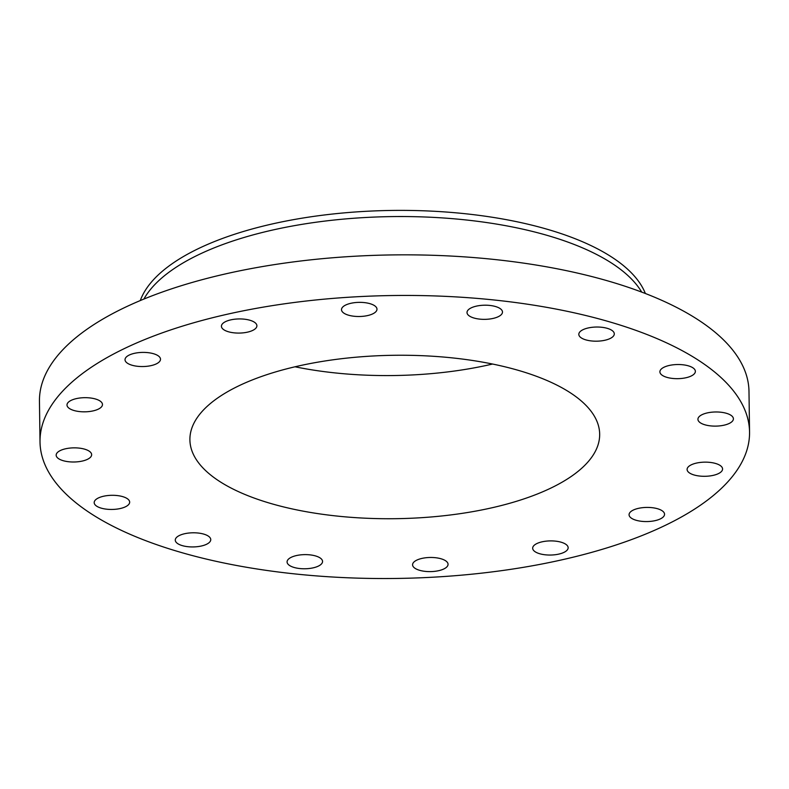 <?xml version="1.0" encoding="UTF-8"?>
<svg xmlns="http://www.w3.org/2000/svg" width="789" height="789" viewBox="0 0 789 789"><rect width="100%" height="100%" fill="white"/><g stroke="black" fill="none" stroke-linecap="round" stroke-linejoin="round"><path stroke-width="1.18" d="M254.117 329.634A17.743 7.071 179.2 0 0 256.898 325.758A17.743 7.071 179.2 0 0 244.077 319.151A17.743 7.071 179.2 0 0 224.204 322.376A17.743 7.071 179.2 0 0 221.423 326.252A17.743 7.071 179.2 0 0 234.234 332.859A17.743 7.071 179.2 0 0 254.117 329.634M203.996 558.513A354.803 141.478 179.2 0 0 566.196 558.849A354.803 141.478 179.2 0 0 749.55 432.037A354.803 141.478 179.2 0 0 585.576 315.462A354.803 141.478 179.2 0 0 223.366 315.127A354.803 141.478 179.2 0 0 40.012 441.939A354.803 141.478 179.2 0 0 203.996 558.513M749.55 432.037L748.988 391.433A354.803 141.478 179.2 0 0 585.004 274.858A354.803 141.478 179.2 0 0 222.804 274.523A354.803 141.478 179.2 0 0 39.45 401.335L40.012 441.939M641.723 292.108A255.458 101.86 179.2 0 0 530.494 230.95A255.458 101.86 179.2 0 0 143.894 299.061M645.372 293.508A255.458 101.86 179.2 0 0 530.415 224.796A255.458 101.86 179.2 0 0 140.284 300.56M295.007 366.786A204.903 81.701 179.2 0 0 492.563 364.035M284.602 507.169A204.903 81.701 179.2 0 0 493.776 507.366A204.903 81.701 179.2 0 0 599.67 434.128A204.903 81.701 179.2 0 0 504.97 366.806A204.903 81.701 179.2 0 0 295.786 366.609A204.903 81.701 179.2 0 0 189.902 439.848A204.903 81.701 179.2 0 0 284.602 507.169M160.226 360.504A17.743 7.071 179.2 0 0 160.502 359.232A17.743 7.071 179.2 0 0 144.259 352.407A17.743 7.071 179.2 0 0 125.293 358.453A17.743 7.071 179.2 0 0 125.027 359.725A17.743 7.071 179.2 0 0 141.261 366.54A17.743 7.071 179.2 0 0 160.226 360.504M102.047 403.021A17.743 7.071 179.2 0 0 82.756 397.745A17.743 7.071 179.2 0 0 66.996 404.994A17.743 7.071 179.2 0 0 67.41 406.483A17.743 7.071 179.2 0 0 86.701 411.759A17.743 7.071 179.2 0 0 102.471 404.501A17.743 7.071 179.2 0 0 102.047 403.021M88.437 450.697A17.743 7.071 179.2 0 0 68.525 448.251A17.743 7.071 179.2 0 0 56.167 455.174A17.743 7.071 179.2 0 0 59.362 459.149A17.743 7.071 179.2 0 0 79.275 461.604A17.743 7.071 179.2 0 0 91.642 454.681A17.743 7.071 179.2 0 0 88.437 450.697M121.467 496.301A17.743 7.071 179.2 0 0 103.359 496.281A17.743 7.071 179.2 0 0 94.187 502.623A17.743 7.071 179.2 0 0 102.383 508.451A17.743 7.071 179.2 0 0 120.5 508.471A17.743 7.071 179.2 0 0 129.662 502.129A17.743 7.071 179.2 0 0 121.467 496.301M196.106 532.861A17.743 7.071 179.2 0 0 175.276 540.11A17.743 7.071 179.2 0 0 189.922 546.866A17.743 7.071 179.2 0 0 210.752 539.617A17.743 7.071 179.2 0 0 196.106 532.861M300.984 554.835A17.743 7.071 179.2 0 0 287.078 561.946A17.743 7.071 179.2 0 0 308.647 568.563A17.743 7.071 179.2 0 0 322.553 561.452A17.743 7.071 179.2 0 0 300.984 554.835M420.152 558.868A17.743 7.071 179.2 0 0 412.578 564.786A17.743 7.071 179.2 0 0 422.164 570.92A17.743 7.071 179.2 0 0 440.479 570.22A17.743 7.071 179.2 0 0 448.053 564.293A17.743 7.071 179.2 0 0 438.467 558.158A17.743 7.071 179.2 0 0 420.152 558.868M535.455 544.341A17.743 7.071 179.2 0 0 532.674 548.217A17.743 7.071 179.2 0 0 545.485 554.825A17.743 7.071 179.2 0 0 565.368 551.6A17.743 7.071 179.2 0 0 568.149 547.724A17.743 7.071 179.2 0 0 555.328 541.116A17.743 7.071 179.2 0 0 535.455 544.341M629.336 513.471A17.743 7.071 179.2 0 0 629.07 514.744A17.743 7.071 179.2 0 0 645.303 521.559A17.743 7.071 179.2 0 0 664.279 515.523A17.743 7.071 179.2 0 0 664.545 514.25A17.743 7.071 179.2 0 0 648.311 507.426A17.743 7.071 179.2 0 0 629.336 513.471M687.515 470.954A17.743 7.071 179.2 0 0 706.816 476.231A17.743 7.071 179.2 0 0 722.576 468.982A17.743 7.071 179.2 0 0 722.162 467.492A17.743 7.071 179.2 0 0 702.861 462.216A17.743 7.071 179.2 0 0 687.101 469.475A17.743 7.071 179.2 0 0 687.515 470.954M701.125 423.269A17.743 7.071 179.2 0 0 721.038 425.725A17.743 7.071 179.2 0 0 733.405 418.801A17.743 7.071 179.2 0 0 730.2 414.827A17.743 7.071 179.2 0 0 710.287 412.371A17.743 7.071 179.2 0 0 697.93 419.294A17.743 7.071 179.2 0 0 701.125 423.269M668.105 377.675A17.743 7.071 179.2 0 0 686.213 377.694A17.743 7.071 179.2 0 0 695.375 371.353A17.743 7.071 179.2 0 0 687.18 365.524A17.743 7.071 179.2 0 0 669.072 365.504A17.743 7.071 179.2 0 0 659.9 371.846A17.743 7.071 179.2 0 0 668.105 377.675M593.466 341.114A17.743 7.071 179.2 0 0 614.296 333.855A17.743 7.071 179.2 0 0 599.65 327.1A17.743 7.071 179.2 0 0 578.82 334.358A17.743 7.071 179.2 0 0 593.466 341.114M488.578 319.141A17.743 7.071 179.2 0 0 502.485 312.03A17.743 7.071 179.2 0 0 480.925 305.412A17.743 7.071 179.2 0 0 467.009 312.523A17.743 7.071 179.2 0 0 488.578 319.141M369.42 315.107A17.743 7.071 179.2 0 0 376.984 309.189A17.743 7.071 179.2 0 0 367.398 303.055A17.743 7.071 179.2 0 0 349.083 303.755A17.743 7.071 179.2 0 0 341.509 309.683A17.743 7.071 179.2 0 0 351.095 315.807A17.743 7.071 179.2 0 0 369.42 315.107"/></g></svg>
